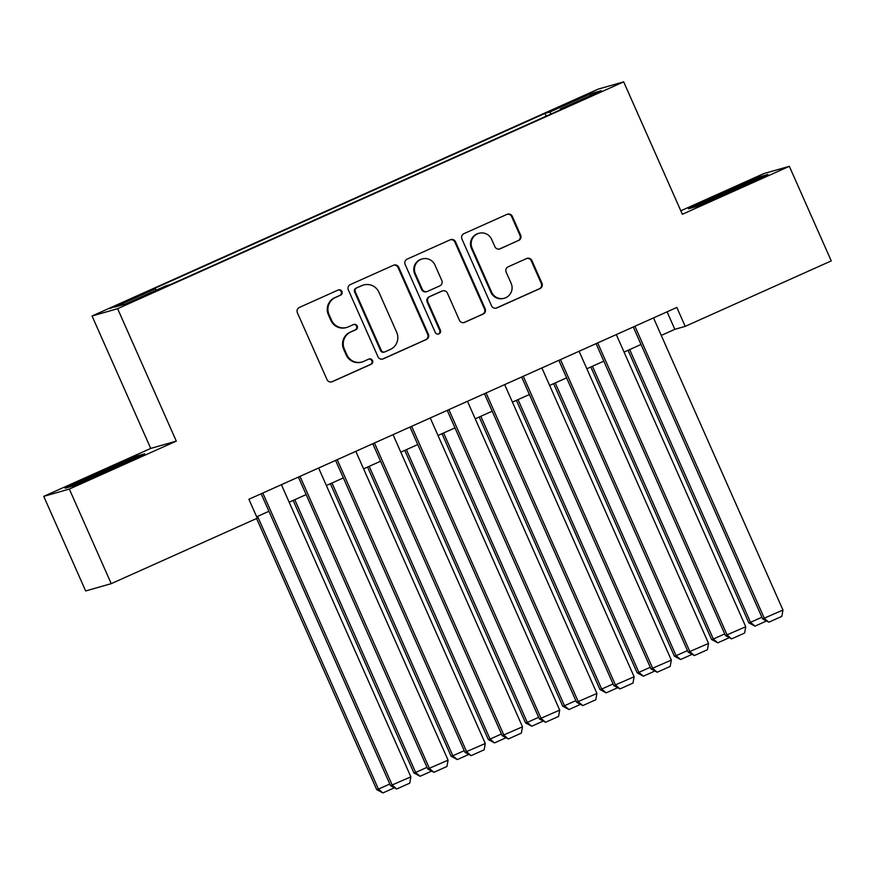 <?xml version="1.0" encoding="UTF-8"?>
<svg xmlns="http://www.w3.org/2000/svg" width="875" height="875" viewBox="0 0 875 875"><rect width="100%" height="100%" fill="white"/><g stroke="black" fill="none" stroke-linecap="round" stroke-linejoin="round"><path stroke-width="1.31" d="M341.917 291.473A2.844 2.8 74.1 0 0 338.209 290.019L299.403 307.409A4.058 4.003 74.1 0 0 297.402 312.769L327.02 379.608A4.058 4.003 74.1 0 0 332.314 381.686L371.12 364.284A2.844 2.8 74.1 0 0 372.531 360.544A2.844 2.8 74.1 0 0 368.823 359.089L363.792 361.342A13.005 12.808 74.1 0 1 346.839 354.692L344.378 349.125A13.005 12.808 74.1 0 1 350.798 332.008L355.819 329.755A2.844 2.8 74.1 0 0 357.219 326.003A2.844 2.8 74.1 0 0 353.511 324.548L348.491 326.802A13.005 12.808 74.1 0 1 331.538 320.163L329.066 314.595A13.005 12.808 74.1 0 1 335.497 297.467L340.517 295.214A2.844 2.8 74.1 0 0 341.917 291.473M346.795 327.425L346.106 327.622A13.005 12.808 74.1 0 1 330.848 320.359L328.377 314.792A13.005 12.808 74.1 0 1 334.797 297.664L339.817 295.411A2.844 2.8 74.1 0 0 338.242 290.008M331.439 381.959A4.058 4.003 74.1 0 0 331.625 381.883L370.431 364.481A2.844 2.8 74.1 0 0 368.856 359.078M362.097 361.966L361.408 362.163A13.005 12.808 74.1 0 1 346.15 354.889L343.678 349.322A13.005 12.808 74.1 0 1 350.109 332.205L355.13 329.952A2.844 2.8 74.1 0 0 353.544 324.538M570.062 102.003L560.164 106.739L564.583 105.055L584.391 96.009L570.062 102.003M518.645 240.516A4.058 4.003 74.1 0 0 520.647 235.167L512.345 216.409A4.058 4.003 74.1 0 0 507.041 214.342L463.947 233.658A4.058 4.003 74.1 0 0 461.934 239.006L491.553 305.856A4.058 4.003 74.1 0 0 496.858 307.923L539.952 288.608A4.058 4.003 74.1 0 0 541.964 283.259L531.923 260.608A4.058 4.003 74.1 0 0 526.63 258.53L508.178 266.798A4.058 4.003 74.1 0 0 506.177 272.147L511.153 283.38A10.872 10.708 74.1 0 1 504.361 298.211A10.872 10.708 74.1 0 1 491.608 292.141L472.106 248.139A10.872 10.708 74.1 0 1 478.898 233.308A10.872 10.708 74.1 0 1 491.652 239.378L494.9 246.706A4.058 4.003 74.1 0 0 500.205 248.784L517.956 240.713A4.058 4.003 74.1 0 0 519.958 235.364L511.645 216.606A4.058 4.003 74.1 0 0 507.238 214.255M682.358 214.277L789.337 166.316L831.25 260.903L685.202 326.364L676.823 307.453L248.905 499.264L257.283 518.186L111.234 583.658L69.322 489.07L176.302 441.12L117.622 308.7L623.678 81.856L682.358 214.277M398.748 267.334A4.058 4.003 74.1 0 0 393.455 265.256L350.35 284.572A4.058 4.003 74.1 0 0 348.348 289.92L377.967 356.77A4.058 4.003 74.1 0 0 383.272 358.848L426.366 339.522A4.058 4.003 74.1 0 0 428.367 334.173L398.748 267.334L398.059 267.531A4.058 4.003 74.1 0 0 393.641 265.18M407.148 259.12L450.242 239.794A4.058 4.003 74.1 0 1 455.547 241.872L485.166 308.711A4.058 4.003 74.1 0 1 483.164 314.07L464.712 322.339A4.058 4.003 74.1 0 1 459.419 320.261L447.409 293.147A4.058 4.003 74.1 0 0 442.105 291.069L429.866 296.559A4.058 4.003 74.1 0 0 427.864 301.908L440.366 330.127A2.844 2.8 74.1 0 1 438.594 334.009A2.844 2.8 74.1 0 1 435.258 332.423L405.147 264.469A4.058 4.003 74.1 0 1 407.148 259.12M123.812 302.75L141.586 294.492L119.525 303.975L109.933 308.558L123.812 302.75M117.622 308.7L92.05 315.995L598.106 89.152L623.678 81.856M546.197 116.145L544.983 113.4L150.566 290.205L155.4 288.827L156.275 290.15M544.983 113.4L549.828 112.022L590.756 93.68L601.267 90.683L560.328 109.025L565.173 107.647L170.745 284.452L165.911 285.83L124.972 304.183L114.472 307.18L155.4 288.827M176.302 441.12L150.73 448.416L43.75 496.366L69.322 489.07M43.75 496.366L85.662 590.953L111.234 583.658M789.337 166.316L763.766 173.611L680.816 210.798M150.73 448.416L92.05 315.995M661.259 335.409L674.833 329.328L685.202 326.364M256.659 516.775L268.931 511.273M289.166 502.206L306.141 494.594M326.375 485.527L343.35 477.914M363.584 468.847L380.559 461.234M400.794 452.167L417.769 444.555M438.003 435.488L454.978 427.875M475.213 418.808L492.198 411.195M512.422 402.128L529.408 394.516M549.631 385.448L566.617 377.836M586.841 368.769L603.827 361.156M624.05 352.089L641.036 344.477M667.078 311.817L674.833 329.328M560.328 109.025L560.503 109.736M551.097 113.958L549.828 112.022M590.756 93.68L590.253 95.616M112.612 468.836L144.67 453.841L136.97 456.039L97.212 473.233L65.155 488.228L72.855 486.03L112.612 468.836M760.233 176.652L720.475 193.845L688.417 208.841L696.117 206.653L735.875 189.448L767.933 174.453L760.233 176.652L760.638 177.57M97.562 474.02L97.212 473.233M137.375 456.958L136.97 456.039M720.825 194.644L720.475 193.845M382.386 359.122A4.058 4.003 74.1 0 0 382.572 359.045L425.677 339.719A4.058 4.003 74.1 0 0 427.678 334.37L398.059 267.531M356.672 287.973A2.844 2.8 74.1 0 0 355.272 291.714L381.27 350.394A2.844 2.8 74.1 0 0 384.978 351.848L390.272 349.475A13.005 12.808 74.1 0 0 396.703 332.347L378.93 292.239A13.005 12.808 74.1 0 0 361.977 285.6L355.983 288.17A2.844 2.8 74.1 0 0 354.583 291.911L355.272 291.714M384.606 351.98L383.917 352.177A2.844 2.8 74.1 0 1 380.581 350.591L354.583 291.911M363.672 284.977L362.983 285.173A13.005 12.808 74.1 0 0 361.277 285.797L361.977 285.6M355.983 288.17L361.277 285.797M463.837 322.612A4.058 4.003 74.1 0 0 464.023 322.536L482.464 314.267A4.058 4.003 74.1 0 0 484.477 308.919L454.858 242.069A4.058 4.003 74.1 0 0 450.439 239.717M442.641 290.883L441.941 291.08A4.058 4.003 74.1 0 0 441.416 291.266L429.177 296.756A4.058 4.003 74.1 0 0 427.175 302.105L439.677 330.334L440.366 330.127M438.244 334.086A2.844 2.8 74.1 0 0 439.677 330.334M434.941 265.016A10.872 10.708 74.1 0 0 422.188 258.945A10.872 10.708 74.1 0 0 415.395 273.777L422.264 289.286A4.058 4.003 74.1 0 0 427.569 291.364L439.797 285.873A4.058 4.003 74.1 0 0 441.809 280.525L434.941 265.016M422.188 258.945L421.498 259.142A10.872 10.708 74.1 0 0 414.706 273.973L415.395 273.777M427.033 291.55L426.344 291.747A4.058 4.003 74.1 0 1 421.575 289.483L414.706 273.973M499.319 249.058A4.058 4.003 74.1 0 0 499.505 248.981L517.956 240.713M478.898 233.308L478.209 233.505A10.872 10.708 74.1 0 0 471.417 248.336L472.106 248.139M504.361 298.211L503.672 298.408A10.872 10.708 74.1 0 1 490.919 292.337L471.417 248.336M495.972 308.208A4.058 4.003 74.1 0 0 496.169 308.12L539.263 288.805A4.058 4.003 74.1 0 0 541.275 283.456L531.234 260.805A4.058 4.003 74.1 0 0 526.816 258.453M256.572 518.503L376.709 789.622L378.438 789.13L257.567 516.37M394.056 787.938L382.889 792.947L378.438 789.13L389.802 784.033M382.889 792.947L376.709 789.622M281.4 484.695L410.867 776.847L390.534 785.673L396.714 788.998L392.262 785.181L262.795 493.041M261.177 493.773L390.534 785.673M410.867 776.847L409.741 783.158L396.714 788.998M129.533 460.928A26.906 0.656 -23.9 0 0 100.756 473.069A26.906 0.656 -23.9 0 0 80.653 482.661M70.394 486.73L97.781 473.922L139.005 456.488M752.795 181.541A26.906 0.656 -23.9 0 0 730.723 190.717A26.906 0.656 -23.9 0 0 705.316 202.442A26.906 0.656 -23.9 0 0 703.927 203.273M693.656 207.353L721.044 194.534L762.267 177.111M293.158 500.423L413.919 772.942L415.647 772.45L294.777 499.691M431.266 771.258L420.098 776.267L415.647 772.45L427.011 767.353M420.098 776.267L413.919 772.942M330.367 483.744L451.128 756.263L452.856 755.77L331.986 483.011M468.475 754.578L457.308 759.587L452.856 755.77L464.22 750.673M457.308 759.587L451.128 756.263M367.577 467.064L488.338 739.583L490.066 739.091L369.195 466.331M505.684 737.898L494.517 742.908L490.066 739.091L501.43 733.994M494.517 742.908L488.338 739.583M404.786 450.384L525.547 722.903L527.275 722.411L406.405 449.652M542.894 721.219L531.727 726.228L527.275 722.411L538.639 717.314M531.727 726.228L525.547 722.903M318.62 468.016L448.077 760.167L427.744 768.994L433.923 772.319L429.472 768.502L300.005 476.361M298.386 477.094L427.744 768.994M448.077 760.167L446.95 766.478L433.923 772.319M355.83 451.336L485.286 743.487L464.953 752.314L471.133 755.639L466.681 751.822L337.225 459.681M335.595 460.414L464.953 752.314M485.286 743.487L484.159 749.798L471.133 755.639M393.039 434.656L522.495 726.808L502.163 735.634L508.342 738.959L503.891 735.142L374.434 443.002M372.805 443.734L502.163 735.634M522.495 726.808L521.369 733.119L508.342 738.959M430.248 417.977L559.705 710.128L539.372 718.955L545.552 722.28L541.1 718.462L411.644 426.322M410.014 427.055L539.372 718.955M559.705 710.128L558.578 716.439L545.552 722.28M441.995 433.705L562.756 706.223L564.484 705.731L443.614 432.972M580.103 704.539L568.936 709.548L564.484 705.731L575.848 700.634M568.936 709.548L562.756 706.223M467.458 401.297L596.914 693.448L576.581 702.275L582.761 705.6L578.309 701.783L448.853 409.642M447.223 410.375L576.581 702.275M596.914 693.448L595.788 699.759L582.761 705.6M479.205 417.025L599.966 689.544L601.694 689.052L480.823 416.292M617.312 687.859L606.145 692.869L601.694 689.052L613.069 683.955M606.145 692.869L599.966 689.544M504.667 384.617L634.123 676.769L613.791 685.595L619.97 688.92L615.519 685.103L486.062 392.962M484.433 393.695L613.791 685.595M634.123 676.769L632.997 683.08L619.97 688.92M516.414 400.345L637.175 672.864L638.903 672.372L518.033 399.613M654.522 671.18L643.355 676.189L638.903 672.372L650.278 667.275M643.355 676.189L637.175 672.864M541.877 367.938L671.333 660.089L651 668.916L657.18 672.241L652.728 668.423L523.272 376.283M521.642 377.016L651 668.916M671.333 660.089L670.206 666.4L657.18 672.241M553.623 383.666L674.384 656.184L676.112 655.692L555.242 382.933M691.731 654.5L680.564 659.509L676.112 655.692L687.487 650.595M680.564 659.509L674.384 656.184M579.086 351.258L708.542 643.409L688.209 652.236L694.389 655.561L689.938 651.744L560.481 359.603M558.852 360.336L688.209 652.236M708.542 643.409L707.416 649.72L694.389 655.561M590.833 366.986L711.594 639.505L713.322 639.013L592.452 366.253M728.941 637.82L717.773 642.83L713.322 639.013L724.697 633.916M717.773 642.83L711.594 639.505M616.295 334.578L745.752 626.73L725.419 635.556L731.598 638.881L727.147 635.064L597.691 342.923M596.061 343.656L725.419 635.556M745.752 626.73L744.625 633.041L731.598 638.881M628.042 350.306L748.803 622.825L750.531 622.333L629.661 349.573M766.161 621.141L754.983 626.15L750.531 622.333L761.906 617.236M754.983 626.15L748.803 622.825M653.505 317.898L782.961 610.05L762.628 618.888L768.808 622.202L764.356 618.384L634.9 326.244M633.27 326.977L762.628 618.888M782.961 610.05L781.834 616.361L768.808 622.202M119.777 304.544L119.525 303.975M127.969 300.891L127.706 300.311M334.797 297.664L335.497 297.467M328.377 314.792L329.066 314.595M330.848 320.359L331.538 320.163M355.13 329.952L355.819 329.755M350.109 332.205L350.798 332.008M343.678 349.322L344.378 349.125M346.15 354.889L346.839 354.692M370.431 364.481L371.12 364.284M331.625 381.883L332.314 381.686M339.817 295.411L340.517 295.214M427.678 334.37L428.367 334.173M425.677 339.719L426.366 339.522M382.572 359.045L383.272 358.848M380.581 350.591L381.27 350.394M454.858 242.069L455.547 241.872M484.477 308.919L485.166 308.711M482.464 314.267L483.164 314.07M464.023 322.536L464.712 322.339M441.416 291.266L442.105 291.069M429.177 296.756L429.866 296.559M427.175 302.105L427.864 301.908M421.575 289.483L422.264 289.286M499.505 248.981L500.205 248.784M490.919 292.337L491.608 292.141M531.234 260.805L531.923 260.608M541.275 283.456L541.964 283.259M539.263 288.805L539.952 288.608M496.169 308.12L496.858 307.923M511.645 216.606L512.345 216.409M519.958 235.364L520.647 235.167"/></g></svg>
